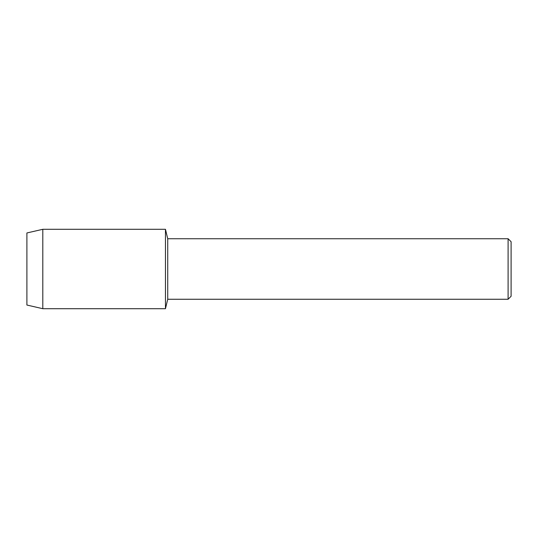 <?xml version="1.0" encoding="UTF-8"?>
<svg xmlns="http://www.w3.org/2000/svg" width="538" height="538" viewBox="0 0 538 538"><rect width="100%" height="100%" fill="white"/><g stroke="black" fill="none" stroke-linecap="round" stroke-linejoin="round"><path stroke-width="0.81" d="M26.9 305.039L26.9 232.961L42.805 229.296L165.455 229.296L167.728 238.737L508.101 238.737L511.1 241.737L511.1 296.263L508.101 299.262L167.728 299.262L165.455 308.704L165.455 229.296L165.455 308.704L42.805 308.704L26.9 305.039L26.9 232.961M167.728 299.262L167.728 238.737M508.101 299.262L508.101 238.737M42.805 308.704L42.805 229.296"/></g></svg>
